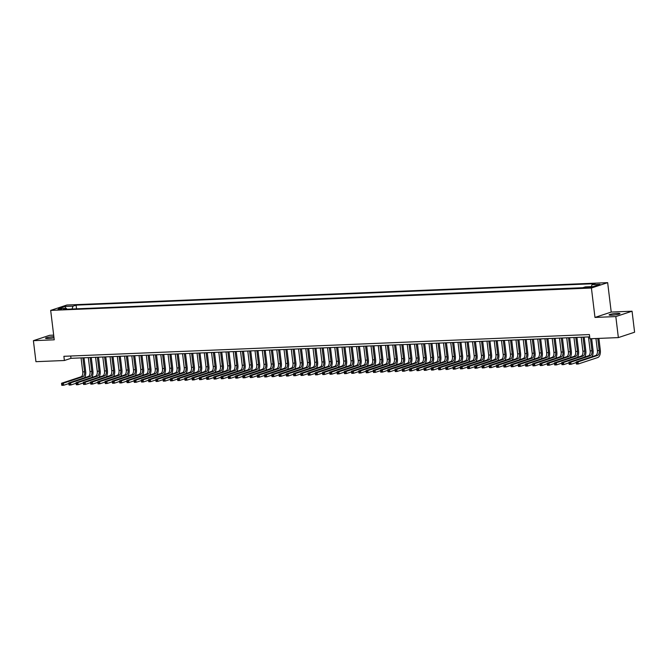 <?xml version="1.0" encoding="UTF-8"?>
<svg xmlns="http://www.w3.org/2000/svg" width="668" height="668" viewBox="0 0 668 668"><rect width="100%" height="100%" fill="white"/><g stroke="black" fill="none" stroke-linecap="round" stroke-linejoin="round"><path stroke-width="1" d="M53.857 336.664A5.461 0.693 -6.9 0 0 53.749 336.664A5.461 0.693 -6.9 0 0 48.246 337.315A5.461 0.693 -6.9 0 0 45.524 338.25A5.461 0.693 -6.9 0 0 48.138 338.526A5.461 0.693 -6.9 0 0 53.999 337.808M611.704 315.204A5.461 0.693 -6.9 0 0 617.215 314.561A5.461 0.693 -6.9 0 0 619.937 313.626A5.461 0.693 -6.9 0 0 617.324 313.35A5.461 0.693 -6.9 0 0 611.813 313.993A5.461 0.693 -6.9 0 0 609.091 314.937A5.461 0.693 -6.9 0 0 611.704 315.204M57.573 309.785L61.69 308.992L57.573 309.785M53.674 335.127L49.641 335.294L33.4 340.672L35.947 361.68L64.395 360.503L70.975 358.324L589.677 336.864M607.655 282.647L66.917 305.017L50.676 310.395L591.414 288.017L607.655 282.647L611.22 312.065L594.979 317.434L615.821 316.574L632.053 311.204L611.22 312.065M632.053 311.204L634.6 332.213L618.359 337.591L615.821 316.574M618.359 337.591L589.911 338.768L589.401 334.559L63.886 356.303L64.395 360.503M590.278 286.948L584.7 287.783L587.556 287.85L591.547 287.081L590.278 286.948L590.345 287.516M67.009 309.217L66.341 308.357L63.268 309.376L582.254 287.908L585.327 286.889L593.301 286.555L599.973 284.351L591.998 284.677L595.071 283.666L76.077 305.134L73.012 306.153L72.027 309.017M66.341 308.357L58.367 308.691L65.038 306.478L73.012 306.153M582.822 287.716L75.943 308.85M33.4 340.672L54.242 339.812L50.676 310.395M594.979 317.434L591.414 288.017M70.699 356.019L70.975 358.324M591.33 286.639L591.998 284.677M76.511 308.666L76.077 305.134M65.038 306.478L65.806 308.382M595.948 338.517L597.401 350.575A4.267 2.246 -92.4 0 1 595.714 355.501L576.208 361.964L578.02 361.889L578.271 363.985L597.785 357.53A6.404 3.373 87.6 0 0 600.315 350.141L598.895 338.392M597.76 338.442L599.213 350.5A4.267 2.246 -92.4 0 1 597.534 355.426L578.02 361.889L576.259 362.757L576.359 363.601L577.085 363.567L576.985 362.724M577.085 363.567L578.271 363.985L576.459 364.06L576.359 363.601M576.208 361.964L576.259 362.757M591.856 356.787A6.404 3.373 87.6 0 0 593.067 350.441L591.648 338.693M590.512 338.743L591.965 350.8A4.267 2.246 -92.4 0 1 590.278 355.727L570.773 362.19L571.023 364.285L576.242 362.557M588.466 336.914L590.153 350.875A4.267 2.246 -92.4 0 1 588.466 355.802L568.961 362.256L570.773 362.19L569.011 363.058L569.111 363.901L569.837 363.868L569.737 363.025M569.837 363.868L571.023 364.285L569.211 364.361L569.111 363.901M568.961 362.256L569.011 363.058M584.609 357.088A6.404 3.373 87.6 0 0 585.819 350.742L584.166 337.098M583.03 337.14L584.717 351.101A4.267 2.246 -92.4 0 1 583.03 356.027L563.525 362.482L563.775 364.586L568.994 362.858M581.218 337.215L582.905 351.176A4.267 2.246 -92.4 0 1 581.218 356.102L561.713 362.557L563.525 362.482L561.763 363.359L561.863 364.194L562.59 364.169L562.481 363.325M562.59 364.169L563.775 364.586L561.963 364.661L561.863 364.194M561.713 362.557L561.763 363.359M577.352 357.38A6.404 3.373 87.6 0 0 578.571 351.034L576.918 337.398M575.783 337.44L577.469 351.401A4.267 2.246 -92.4 0 1 575.783 356.328L556.277 362.782L556.528 364.887L561.746 363.158M573.971 337.515L575.657 351.477A4.267 2.246 -92.4 0 1 573.971 356.403L554.465 362.858L556.277 362.782L554.515 363.659L554.615 364.494L555.342 364.469L555.233 363.626M555.342 364.469L556.528 364.887L554.716 364.962L554.615 364.494M554.465 362.858L554.515 363.659M570.105 357.681A6.404 3.373 87.6 0 0 571.324 351.335L569.67 337.699M568.535 337.741L570.221 351.702A4.267 2.246 -92.4 0 1 568.535 356.629L549.029 363.083L549.28 365.187L554.498 363.459M566.723 337.816L568.41 351.777A4.267 2.246 -92.4 0 1 566.723 356.704L547.217 363.158L549.029 363.083L547.267 363.96L547.368 364.795L548.086 364.77L547.985 363.926M548.086 364.77L549.28 365.187L547.468 365.262L547.368 364.795M547.217 363.158L547.267 363.96M562.857 357.981A6.404 3.373 87.6 0 0 564.068 351.635L562.423 338M561.287 338.041L562.974 352.003A4.267 2.246 -92.4 0 1 561.287 356.929L541.781 363.384L542.032 365.488L547.251 363.759M559.475 338.117L561.162 352.078A4.267 2.246 -92.4 0 1 559.475 357.004L539.969 363.459L541.781 363.384L540.011 364.26L540.12 365.095L540.838 365.07L540.738 364.227M540.838 365.07L542.032 365.488L540.22 365.563L540.12 365.095M539.969 363.459L540.011 364.26M555.609 358.282A6.404 3.373 87.6 0 0 556.82 351.936L555.175 338.292M554.039 338.342L555.726 352.303A4.267 2.246 -92.4 0 1 554.039 357.23L534.525 363.684L534.784 365.788L540.003 364.06M552.227 338.417L553.914 352.378A4.267 2.246 -92.4 0 1 552.227 357.305L532.713 363.759L534.525 363.684L532.763 364.553L532.872 365.396L533.59 365.371L533.49 364.528M533.59 365.371L534.784 365.788L532.972 365.864L532.872 365.396M532.713 363.759L532.763 364.553M548.361 358.582A6.404 3.373 87.6 0 0 549.572 352.236L547.927 338.592M546.791 338.643L548.478 352.604A4.267 2.246 -92.4 0 1 546.791 357.53L527.277 363.985L527.536 366.089L532.755 364.361M544.979 338.718L546.666 352.679A4.267 2.246 -92.4 0 1 544.979 357.605L525.465 364.06L527.277 363.985L525.516 364.853L525.616 365.697L526.342 365.663L526.242 364.828M526.342 365.663L527.536 366.089L525.724 366.164L525.616 365.697M525.465 364.06L525.516 364.853M541.113 358.883A6.404 3.373 87.6 0 0 542.324 352.537L540.671 338.893M539.535 338.943L541.23 352.904A4.267 2.246 -92.4 0 1 539.544 357.831L520.03 364.285L520.288 366.39L525.507 364.661M537.723 339.018L539.418 352.971A4.267 2.246 -92.4 0 1 537.732 357.906L518.218 364.361L520.03 364.285L518.268 365.154L518.368 365.997L519.094 365.964L518.994 365.129M519.094 365.964L520.288 366.39L518.477 366.465L518.368 365.997M518.218 364.361L518.268 365.154M533.866 359.184A6.404 3.373 87.6 0 0 535.076 352.838L533.423 339.194M532.287 339.244L533.982 353.197A4.267 2.246 -92.4 0 1 532.296 358.131L512.782 364.586L513.041 366.682L518.259 364.962M530.475 339.319L532.171 353.272A4.267 2.246 -92.4 0 1 530.484 358.207L510.97 364.661L512.782 364.586L511.02 365.454L511.12 366.298L511.847 366.264L511.746 365.429M511.847 366.264L513.041 366.682L511.229 366.757L511.12 366.298M510.97 364.661L511.02 365.454M526.618 359.484A6.404 3.373 87.6 0 0 527.829 353.138L526.175 339.494M525.04 339.544L526.735 353.497A4.267 2.246 -92.4 0 1 525.048 358.432L505.534 364.887L505.793 366.982L511.012 365.262M523.228 339.62L524.923 353.572A4.267 2.246 -92.4 0 1 523.236 358.507L503.722 364.962L505.534 364.887L503.772 365.755L503.872 366.598L504.599 366.565L504.499 365.73M504.599 366.565L505.793 366.982L503.981 367.058L503.872 366.598M503.722 364.962L503.772 365.755M519.37 359.785A6.404 3.373 87.6 0 0 520.581 353.439L518.927 339.795M517.792 339.845L519.487 353.798A4.267 2.246 -92.4 0 1 517.8 358.724L498.286 365.187L498.537 367.283L503.764 365.555M515.98 339.92L517.667 353.873A4.267 2.246 -92.4 0 1 515.988 358.799L496.474 365.262L498.286 365.187L496.524 366.056L496.625 366.899L497.351 366.866L497.251 366.022M497.351 366.866L498.537 367.283L496.725 367.358L496.625 366.899M496.474 365.262L496.524 366.056M512.122 360.085A6.404 3.373 87.6 0 0 513.333 353.739L511.68 340.096M510.544 340.146L512.231 354.098A4.267 2.246 -92.4 0 1 510.552 359.025L491.038 365.488L491.289 367.584L496.508 365.855M508.732 340.221L510.419 354.174A4.267 2.246 -92.4 0 1 508.732 359.1L489.226 365.563L491.038 365.488L489.277 366.356L489.377 367.2L490.103 367.166L490.003 366.323M490.103 367.166L491.289 367.584L489.477 367.659L489.377 367.2M489.226 365.563L489.277 366.356M504.874 360.386A6.404 3.373 87.6 0 0 506.085 354.04L504.432 340.396M503.296 340.438L504.983 354.399A4.267 2.246 -92.4 0 1 503.296 359.326L483.791 365.78L484.041 367.884L489.26 366.156M501.484 340.513L503.171 354.474A4.267 2.246 -92.4 0 1 501.484 359.401L481.979 365.855L483.791 365.78L482.029 366.657L482.129 367.5L482.855 367.467L482.755 366.623M482.855 367.467L484.041 367.884L482.229 367.959L482.129 367.5M481.979 365.855L482.029 366.657M497.627 360.678A6.404 3.373 87.6 0 0 498.837 354.332L497.184 340.697M496.048 340.738L497.735 354.7A4.267 2.246 -92.4 0 1 496.048 359.626L476.543 366.081L476.793 368.185L482.012 366.456M494.236 340.814L495.923 354.775A4.267 2.246 -92.4 0 1 494.236 359.701L474.731 366.156L476.543 366.081L474.781 366.957L474.881 367.792L475.608 367.767L475.499 366.924M475.608 367.767L476.793 368.185L474.981 368.26L474.881 367.792M474.731 366.156L474.781 366.957M490.37 360.979A6.404 3.373 87.6 0 0 491.59 354.633L489.936 340.997M488.801 341.039L490.487 355A4.267 2.246 -92.4 0 1 488.801 359.927L469.295 366.381L469.546 368.486L474.764 366.757M486.989 341.114L488.675 355.075A4.267 2.246 -92.4 0 1 486.989 360.002L467.483 366.456L469.295 366.381L467.533 367.258L467.633 368.093L468.36 368.068L468.251 367.225M468.36 368.068L469.546 368.486L467.734 368.561L467.633 368.093M467.483 366.456L467.533 367.258M483.123 361.279A6.404 3.373 87.6 0 0 484.342 354.933L482.688 341.298M481.553 341.34L483.24 355.301A4.267 2.246 -92.4 0 1 481.553 360.227L462.047 366.682L462.298 368.786L467.516 367.058M479.741 341.415L481.428 355.376A4.267 2.246 -92.4 0 1 479.741 360.303L460.235 366.757L462.047 366.682L460.277 367.559L460.386 368.394L461.104 368.369L461.003 367.525M461.104 368.369L462.298 368.786L460.486 368.861L460.386 368.394M460.235 366.757L460.277 367.559M475.875 361.58A6.404 3.373 87.6 0 0 477.086 355.234L475.441 341.59M474.305 341.64L475.992 355.601A4.267 2.246 -92.4 0 1 474.305 360.528L454.799 366.982L455.05 369.087L460.269 367.358M472.493 341.715L474.18 355.677A4.267 2.246 -92.4 0 1 472.493 360.603L452.987 367.058L454.799 366.982L453.029 367.859L453.138 368.694L453.856 368.669L453.756 367.826M453.856 368.669L455.05 369.087L453.238 369.162L453.138 368.694M452.987 367.058L453.029 367.859M468.627 361.881A6.404 3.373 87.6 0 0 469.838 355.535L468.193 341.891M467.057 341.941L468.744 355.902A4.267 2.246 -92.4 0 1 467.057 360.829L447.543 367.283L447.802 369.387L453.021 367.659M465.245 342.016L466.932 355.977A4.267 2.246 -92.4 0 1 465.245 360.904L445.731 367.358L447.543 367.283L445.781 368.151L445.89 368.995L446.608 368.97L446.508 368.126M446.608 368.97L447.802 369.387L445.99 369.462L445.89 368.995M445.731 367.358L445.781 368.151M461.379 362.181A6.404 3.373 87.6 0 0 462.59 355.835L460.945 342.191M459.809 342.241L461.496 356.203A4.267 2.246 -92.4 0 1 459.809 361.129L440.295 367.584L440.554 369.688L445.773 367.959M457.998 342.317L459.684 356.278A4.267 2.246 -92.4 0 1 457.998 361.204L438.484 367.659L440.295 367.584L438.534 368.452L438.634 369.295L439.36 369.262L439.26 368.427M439.36 369.262L440.554 369.688L438.742 369.763L438.634 369.295M438.484 367.659L438.534 368.452M454.131 362.482A6.404 3.373 87.6 0 0 455.342 356.136L453.689 342.492M452.553 342.542L454.248 356.495A4.267 2.246 -92.4 0 1 452.562 361.43L433.048 367.884L433.307 369.988L438.525 368.26M450.741 342.617L452.436 356.57A4.267 2.246 -92.4 0 1 450.75 361.505L431.236 367.959L433.048 367.884L431.286 368.753L431.386 369.596L432.112 369.563L432.012 368.728M432.112 369.563L433.307 369.988L431.495 370.055L431.386 369.596M431.236 367.959L431.286 368.753M446.884 362.782A6.404 3.373 87.6 0 0 448.094 356.436L446.441 342.793M445.305 342.843L447.001 356.796A4.267 2.246 -92.4 0 1 445.314 361.73L425.8 368.185L426.059 370.281L431.277 368.561M443.494 342.918L445.189 356.871A4.267 2.246 -92.4 0 1 443.502 361.805L423.988 368.26L425.8 368.185L424.038 369.053L424.138 369.897L424.865 369.863L424.764 369.028M424.865 369.863L426.059 370.281L424.247 370.356L424.138 369.897M423.988 368.26L424.038 369.053M439.636 363.083A6.404 3.373 87.6 0 0 440.847 356.737L439.193 343.093M438.058 343.143L439.753 357.096A4.267 2.246 -92.4 0 1 438.066 362.031L418.552 368.486L418.811 370.581L424.03 368.861M436.246 343.218L437.941 357.171A4.267 2.246 -92.4 0 1 436.254 362.106L416.74 368.561L418.552 368.486L416.79 369.354L416.89 370.197L417.617 370.164L417.517 369.32M417.617 370.164L418.811 370.581L416.999 370.656L416.89 370.197M416.74 368.561L416.79 369.354M432.388 363.384A6.404 3.373 87.6 0 0 433.599 357.038L431.945 343.394M430.81 343.444L432.505 357.397A4.267 2.246 -92.4 0 1 430.818 362.323L411.304 368.786L411.555 370.882L416.782 369.154M428.998 343.519L430.685 357.472A4.267 2.246 -92.4 0 1 429.006 362.398L409.492 368.861L411.304 368.786L409.542 369.654L409.643 370.498L410.369 370.464L410.269 369.621M410.369 370.464L411.555 370.882L409.743 370.957L409.643 370.498M409.492 368.861L409.542 369.654M425.14 363.684A6.404 3.373 87.6 0 0 426.351 357.338L424.698 343.694M423.562 343.744L425.249 357.697A4.267 2.246 -92.4 0 1 423.562 362.624L404.056 369.087L404.307 371.183L409.526 369.454M421.75 343.811L423.437 357.772A4.267 2.246 -92.4 0 1 421.75 362.699L402.245 369.162L404.056 369.087L402.295 369.955L402.395 370.798L403.121 370.765L403.021 369.922M403.121 370.765L404.307 371.183L402.495 371.258L402.395 370.798M402.245 369.162L402.295 369.955M417.892 363.985A6.404 3.373 87.6 0 0 419.103 357.639L417.45 343.995M416.314 344.037L418.001 357.998A4.267 2.246 -92.4 0 1 416.314 362.924L396.809 369.379L397.059 371.483L402.278 369.755M414.502 344.112L416.189 358.073A4.267 2.246 -92.4 0 1 414.502 363L394.997 369.454L396.809 369.379L395.047 370.256L395.147 371.091L395.873 371.066L395.773 370.222M395.873 371.066L397.059 371.483L395.247 371.558L395.147 371.091M394.997 369.454L395.047 370.256M410.645 364.277A6.404 3.373 87.6 0 0 411.855 357.931L410.202 344.296M409.066 344.337L410.753 358.298A4.267 2.246 -92.4 0 1 409.066 363.225L389.561 369.68L389.811 371.784L395.03 370.055M407.255 344.412L408.941 358.374A4.267 2.246 -92.4 0 1 407.255 363.3L387.749 369.755L389.561 369.68L387.799 370.556L387.899 371.391L388.626 371.366L388.517 370.523M388.626 371.366L389.811 371.784L387.999 371.859L387.899 371.391M387.749 369.755L387.799 370.556M403.389 364.578A6.404 3.373 87.6 0 0 404.608 358.232L402.954 344.596M401.819 344.638L403.505 358.599A4.267 2.246 -92.4 0 1 401.819 363.526L382.313 369.98L382.564 372.084L387.782 370.356M400.007 344.713L401.693 358.674A4.267 2.246 -92.4 0 1 400.007 363.601L380.501 370.055L382.313 369.98L380.551 370.857L380.651 371.692L381.378 371.667L381.269 370.824M381.378 371.667L382.564 372.084L380.752 372.159L380.651 371.692M380.501 370.055L380.551 370.857M396.141 364.878A6.404 3.373 87.6 0 0 397.36 358.532L395.706 344.897M394.571 344.938L396.258 358.9A4.267 2.246 -92.4 0 1 394.571 363.826L375.065 370.281L375.316 372.385L380.535 370.656M392.759 345.014L394.446 358.975A4.267 2.246 -92.4 0 1 392.759 363.901L373.253 370.356L375.065 370.281L373.295 371.157L373.404 371.993L374.122 371.967L374.022 371.124M374.122 371.967L375.316 372.385L373.504 372.46L373.404 371.993M373.253 370.356L373.295 371.157M388.893 365.179A6.404 3.373 87.6 0 0 390.104 358.833L388.459 345.189M387.323 345.239L389.01 359.2A4.267 2.246 -92.4 0 1 387.323 364.127L367.817 370.581L368.068 372.686L373.287 370.957M385.511 345.314L387.198 359.275A4.267 2.246 -92.4 0 1 385.511 364.202L366.006 370.656L367.817 370.581L366.047 371.45L366.156 372.293L366.874 372.268L366.774 371.425M366.874 372.268L368.068 372.686L366.256 372.761L366.156 372.293M366.006 370.656L366.047 371.45M381.645 365.479A6.404 3.373 87.6 0 0 382.856 359.134L381.211 345.49M380.075 345.54L381.762 359.501A4.267 2.246 -92.4 0 1 380.075 364.427L360.561 370.882L360.82 372.986L366.039 371.258M378.263 345.615L379.95 359.576A4.267 2.246 -92.4 0 1 378.263 364.503L358.749 370.957L360.561 370.882L358.799 371.75L358.908 372.594L359.626 372.56L359.526 371.725M359.626 372.56L360.82 372.986L359.008 373.061L358.908 372.594M358.749 370.957L358.799 371.75M374.397 365.78A6.404 3.373 87.6 0 0 375.608 359.434L373.963 345.79M372.827 345.84L374.514 359.801A4.267 2.246 -92.4 0 1 372.827 364.728L353.314 371.183L353.572 373.287L358.791 371.558M371.016 345.915L372.702 359.868A4.267 2.246 -92.4 0 1 371.016 364.803L351.502 371.258L353.314 371.183L351.552 372.051L351.652 372.894L352.378 372.861L352.278 372.026M352.378 372.861L353.572 373.287L351.76 373.362L351.652 372.894M351.502 371.258L351.552 372.051M367.149 366.081A6.404 3.373 87.6 0 0 368.36 359.735L366.707 346.091M365.571 346.141L367.266 360.094A4.267 2.246 -92.4 0 1 365.58 365.029L346.066 371.483L346.325 373.579L351.543 371.859M363.759 346.216L365.454 360.169A4.267 2.246 -92.4 0 1 363.768 365.104L344.254 371.558L346.066 371.483L344.304 372.352L344.404 373.195L345.131 373.161L345.03 372.326M345.131 373.161L346.325 373.579L344.513 373.654L344.404 373.195M344.254 371.558L344.304 372.352M359.902 366.381A6.404 3.373 87.6 0 0 361.112 360.035L359.459 346.391M358.324 346.441L360.019 360.394A4.267 2.246 -92.4 0 1 358.332 365.329L338.818 371.784L339.077 373.88L344.296 372.159M356.512 346.517L358.207 360.469A4.267 2.246 -92.4 0 1 356.52 365.404L337.006 371.859L338.818 371.784L337.056 372.652L337.156 373.495L337.883 373.462L337.783 372.627M337.883 373.462L339.077 373.88L337.265 373.955L337.156 373.495M337.006 371.859L337.056 372.652M352.654 366.682A6.404 3.373 87.6 0 0 353.865 360.336L352.211 346.692M351.076 346.742L352.771 360.695A4.267 2.246 -92.4 0 1 351.084 365.63L331.57 372.084L331.829 374.18L337.048 372.452M349.264 346.817L350.959 360.77A4.267 2.246 -92.4 0 1 349.272 365.697L329.758 372.159L331.57 372.084L329.808 372.953L329.909 373.796L330.635 373.763L330.535 372.919M330.635 373.763L331.829 374.18L330.017 374.255L329.909 373.796M329.758 372.159L329.808 372.953M345.406 366.982A6.404 3.373 87.6 0 0 346.617 360.636L344.964 346.993M343.828 347.043L345.523 360.996A4.267 2.246 -92.4 0 1 343.836 365.922L324.322 372.385L324.573 374.481L329.8 372.752M342.016 347.118L343.703 361.071A4.267 2.246 -92.4 0 1 342.024 365.997L322.51 372.46L324.322 372.385L322.56 373.253L322.661 374.097L323.387 374.063L323.287 373.22M323.387 374.063L324.573 374.481L322.761 374.556L322.661 374.097M322.51 372.46L322.56 373.253M338.158 367.283A6.404 3.373 87.6 0 0 339.369 360.937L337.716 347.293M336.58 347.335L338.267 361.296A4.267 2.246 -92.4 0 1 336.58 366.223L317.075 372.677L317.325 374.781L322.544 373.053M334.768 347.41L336.455 361.371A4.267 2.246 -92.4 0 1 334.768 366.298L315.263 372.752L317.075 372.677L315.313 373.554L315.413 374.397L316.139 374.364L316.039 373.521M316.139 374.364L317.325 374.781L315.513 374.857L315.413 374.397M315.263 372.752L315.313 373.554M330.911 367.575A6.404 3.373 87.6 0 0 332.121 361.238L330.468 347.594M329.332 347.636L331.019 361.597A4.267 2.246 -92.4 0 1 329.332 366.523L309.827 372.978L310.077 375.082L315.296 373.354M327.52 347.711L329.207 361.672A4.267 2.246 -92.4 0 1 327.52 366.598L308.015 373.053L309.827 372.978L308.065 373.855L308.165 374.69L308.892 374.664L308.791 373.821M308.892 374.664L310.077 375.082L308.265 375.157L308.165 374.69M308.015 373.053L308.065 373.855M323.663 367.876A6.404 3.373 87.6 0 0 324.873 361.53L323.22 347.894M322.085 347.936L323.771 361.897A4.267 2.246 -92.4 0 1 322.085 366.824L302.579 373.278L302.829 375.383L308.048 373.654M320.273 348.011L321.959 361.972A4.267 2.246 -92.4 0 1 320.273 366.899L300.767 373.354L302.579 373.278L300.817 374.155L300.917 374.99L301.644 374.965L301.535 374.122M301.644 374.965L302.829 375.383L301.017 375.458L300.917 374.99M300.767 373.354L300.817 374.155M316.407 368.177A6.404 3.373 87.6 0 0 317.626 361.831L315.972 348.195M314.837 348.237L316.523 362.198A4.267 2.246 -92.4 0 1 314.837 367.124L295.331 373.579L295.582 375.683L300.8 373.955M313.025 348.312L314.711 362.273A4.267 2.246 -92.4 0 1 313.025 367.2L293.519 373.654L295.331 373.579L293.569 374.456L293.669 375.291L294.396 375.266L294.287 374.422M294.396 375.266L295.582 375.683L293.77 375.758L293.669 375.291M293.519 373.654L293.569 374.456M309.159 368.477A6.404 3.373 87.6 0 0 310.369 362.131L308.725 348.487M307.589 348.537L309.276 362.499A4.267 2.246 -92.4 0 1 307.589 367.425L288.083 373.88L288.334 375.984L293.553 374.255M305.777 348.613L307.464 362.574A4.267 2.246 -92.4 0 1 305.777 367.5L286.271 373.955L288.083 373.88L286.313 374.756L286.422 375.591L287.14 375.566L287.04 374.723M287.14 375.566L288.334 375.984L286.522 376.059L286.422 375.591M286.271 373.955L286.313 374.756M301.911 368.778A6.404 3.373 87.6 0 0 303.122 362.432L301.477 348.788M300.341 348.838L302.028 362.799A4.267 2.246 -92.4 0 1 300.341 367.726L280.836 374.18L281.086 376.284L286.305 374.556M298.529 348.913L300.216 362.874A4.267 2.246 -92.4 0 1 298.529 367.801L279.015 374.255L280.836 374.18L279.065 375.049L279.174 375.892L279.892 375.867L279.792 375.024M279.892 375.867L281.086 376.284L279.274 376.36L279.174 375.892M279.015 374.255L279.065 375.049M294.663 369.078A6.404 3.373 87.6 0 0 295.874 362.732L294.229 349.088M293.093 349.139L294.78 363.1A4.267 2.246 -92.4 0 1 293.093 368.026L273.579 374.481L273.838 376.585L279.057 374.857M291.281 349.214L292.968 363.175A4.267 2.246 -92.4 0 1 291.281 368.101L271.767 374.556L273.579 374.481L271.818 375.349L271.918 376.193L272.644 376.159L272.544 375.324M272.644 376.159L273.838 376.585L272.026 376.66L271.918 376.193M271.767 374.556L271.818 375.349M287.415 369.379A6.404 3.373 87.6 0 0 288.626 363.033L286.981 349.389M285.846 349.439L287.532 363.392A4.267 2.246 -92.4 0 1 285.846 368.327L266.332 374.781L266.59 376.886L271.809 375.157M284.034 349.514L285.72 363.467A4.267 2.246 -92.4 0 1 284.034 368.402L264.52 374.857L266.332 374.781L264.57 375.65L264.67 376.493L265.396 376.46L265.296 375.625M265.396 376.46L266.59 376.886L264.779 376.961L264.67 376.493M264.52 374.857L264.57 375.65M280.168 369.68A6.404 3.373 87.6 0 0 281.378 363.334L279.725 349.69M278.589 349.74L280.284 363.693A4.267 2.246 -92.4 0 1 278.598 368.627L259.084 375.082L259.343 377.178L264.561 375.458M276.777 349.815L278.472 363.768A4.267 2.246 -92.4 0 1 276.786 368.703L257.272 375.157L259.084 375.082L257.322 375.95L257.422 376.794L258.149 376.76L258.048 375.925M258.149 376.76L259.343 377.178L257.531 377.253L257.422 376.794M257.272 375.157L257.322 375.95M272.92 369.98A6.404 3.373 87.6 0 0 274.13 363.634L272.477 349.99M271.342 350.04L273.037 363.993A4.267 2.246 -92.4 0 1 271.35 368.928L251.836 375.383L252.095 377.478L257.314 375.758M269.53 350.115L271.225 364.068A4.267 2.246 -92.4 0 1 269.538 369.003L250.024 375.458L251.836 375.383L250.074 376.251L250.174 377.094L250.901 377.061L250.801 376.226M250.901 377.061L252.095 377.478L250.283 377.554L250.174 377.094M250.024 375.458L250.074 376.251M265.672 370.281A6.404 3.373 87.6 0 0 266.883 363.935L265.229 350.291M264.094 350.341L265.789 364.294A4.267 2.246 -92.4 0 1 264.102 369.22L244.588 375.683L244.847 377.779L250.066 376.051M262.282 350.416L263.977 364.369A4.267 2.246 -92.4 0 1 262.29 369.295L242.776 375.758L244.588 375.683L242.826 376.552L242.927 377.395L243.653 377.362L243.553 376.518M243.653 377.362L244.847 377.779L243.035 377.854L242.927 377.395M242.776 375.758L242.826 376.552M258.424 370.581A6.404 3.373 87.6 0 0 259.635 364.235L257.982 350.591M256.846 350.642L258.533 364.594A4.267 2.246 -92.4 0 1 256.854 369.521L237.34 375.984L237.591 378.08L242.818 376.351M255.034 350.708L256.721 364.67A4.267 2.246 -92.4 0 1 255.042 369.596L235.528 376.059L237.34 375.984L235.579 376.852L235.679 377.696L236.405 377.662L236.305 376.819M236.405 377.662L237.591 378.08L235.779 378.155L235.679 377.696M235.528 376.059L235.579 376.852M251.176 370.882A6.404 3.373 87.6 0 0 252.387 364.536L250.734 350.892M249.598 350.934L251.285 364.895A4.267 2.246 -92.4 0 1 249.598 369.821L230.093 376.276L230.343 378.38L235.562 376.652M247.786 351.009L249.473 364.97A4.267 2.246 -92.4 0 1 247.786 369.897L228.281 376.351L230.093 376.276L228.331 377.153L228.431 377.988L229.157 377.963L229.057 377.119M229.157 377.963L230.343 378.38L228.531 378.455L228.431 377.988M228.281 376.351L228.331 377.153M243.929 371.174A6.404 3.373 87.6 0 0 245.139 364.828L243.486 351.193M242.35 351.234L244.037 365.196A4.267 2.246 -92.4 0 1 242.35 370.122L222.845 376.577L223.095 378.681L228.314 376.952M240.538 351.31L242.225 365.271A4.267 2.246 -92.4 0 1 240.538 370.197L221.033 376.652L222.845 376.577L221.083 377.453L221.183 378.288L221.91 378.263L221.809 377.42M221.91 378.263L223.095 378.681L221.283 378.756L221.183 378.288M221.033 376.652L221.083 377.453M236.672 371.475A6.404 3.373 87.6 0 0 237.891 365.129L236.238 351.493M235.103 351.535L236.789 365.496A4.267 2.246 -92.4 0 1 235.103 370.423L215.597 376.877L215.847 378.981L221.066 377.253M233.291 351.61L234.977 365.571A4.267 2.246 -92.4 0 1 233.291 370.498L213.785 376.952L215.597 376.877L213.835 377.754L213.935 378.589L214.662 378.564L214.553 377.721M214.662 378.564L215.847 378.981L214.036 379.057L213.935 378.589M213.785 376.952L213.835 377.754M229.425 371.775A6.404 3.373 87.6 0 0 230.644 365.429L228.99 351.794M227.855 351.836L229.541 365.797A4.267 2.246 -92.4 0 1 227.855 370.723L208.349 377.178L208.6 379.282L213.818 377.554M226.043 351.911L227.73 365.872A4.267 2.246 -92.4 0 1 226.043 370.798L206.537 377.253L208.349 377.178L206.587 378.055L206.688 378.89L207.414 378.865L207.305 378.021M207.414 378.865L208.6 379.282L206.788 379.357L206.688 378.89M206.537 377.253L206.587 378.055M222.177 372.076A6.404 3.373 87.6 0 0 223.388 365.73L221.743 352.086M220.607 352.136L222.294 366.097A4.267 2.246 -92.4 0 1 220.607 371.024L201.101 377.478L201.352 379.583L206.571 377.854M218.795 352.211L220.482 366.173A4.267 2.246 -92.4 0 1 218.795 371.099L199.289 377.554L201.101 377.478L199.331 378.347L199.44 379.19L200.158 379.165L200.058 378.322M200.158 379.165L201.352 379.583L199.54 379.658L199.44 379.19M199.289 377.554L199.331 378.347M214.929 372.377A6.404 3.373 87.6 0 0 216.14 366.031L214.495 352.387M213.359 352.437L215.046 366.398A4.267 2.246 -92.4 0 1 213.359 371.325L193.854 377.779L194.104 379.883L199.323 378.155M211.547 352.512L213.234 366.473A4.267 2.246 -92.4 0 1 211.547 371.4L192.033 377.854L193.854 377.779L192.083 378.647L192.192 379.491L192.91 379.457L192.81 378.622M192.91 379.457L194.104 379.883L192.292 379.958L192.192 379.491M192.033 377.854L192.083 378.647M207.681 372.677A6.404 3.373 87.6 0 0 208.892 366.331L207.247 352.687M206.111 352.737L207.798 366.699A4.267 2.246 -92.4 0 1 206.111 371.625L186.597 378.08L186.856 380.184L192.075 378.455M204.299 352.813L205.986 366.765A4.267 2.246 -92.4 0 1 204.299 371.7L184.786 378.155L186.597 378.08L184.836 378.948L184.936 379.791L185.662 379.758L185.562 378.923M185.662 379.758L186.856 380.184L185.044 380.259L184.936 379.791M184.786 378.155L184.836 378.948M200.433 372.978A6.404 3.373 87.6 0 0 201.644 366.632L199.999 352.988M198.864 353.038L200.55 366.991A4.267 2.246 -92.4 0 1 198.864 371.926L179.35 378.38L179.608 380.476L184.827 378.756M197.052 353.113L198.738 367.066A4.267 2.246 -92.4 0 1 197.052 372.001L177.538 378.455L179.35 378.38L177.588 379.249L177.688 380.092L178.414 380.059L178.314 379.224M178.414 380.059L179.608 380.476L177.797 380.551L177.688 380.092M177.538 378.455L177.588 379.249M193.186 373.278A6.404 3.373 87.6 0 0 194.396 366.932L192.743 353.288M191.607 353.339L193.302 367.291A4.267 2.246 -92.4 0 1 191.616 372.226L172.102 378.681L172.361 380.777L177.579 379.057M189.796 353.414L191.491 367.367A4.267 2.246 -92.4 0 1 189.804 372.301L170.29 378.756L172.102 378.681L170.34 379.549L170.44 380.393L171.167 380.359L171.066 379.524M171.167 380.359L172.361 380.777L170.549 380.852L170.44 380.393M170.29 378.756L170.34 379.549M185.938 373.579A6.404 3.373 87.6 0 0 187.149 367.233L185.495 353.589M184.36 353.639L186.055 367.592A4.267 2.246 -92.4 0 1 184.368 372.527L164.854 378.981L165.113 381.077L170.332 379.349M182.548 353.714L184.243 367.667A4.267 2.246 -92.4 0 1 182.556 372.594L163.042 379.057L164.854 378.981L163.092 379.85L163.192 380.693L163.919 380.66L163.819 379.816M163.919 380.66L165.113 381.077L163.301 381.152L163.192 380.693M163.042 379.057L163.092 379.85M178.69 373.88A6.404 3.373 87.6 0 0 179.901 367.534L178.247 353.89M177.112 353.94L178.807 367.893A4.267 2.246 -92.4 0 1 177.12 372.819L157.606 379.282L157.865 381.378L163.084 379.649M175.3 354.015L176.995 367.968A4.267 2.246 -92.4 0 1 175.308 372.894L155.794 379.357L157.606 379.282L155.844 380.15L155.945 380.994L156.671 380.96L156.571 380.117M156.671 380.96L157.865 381.378L156.053 381.453L155.945 380.994M155.794 379.357L155.844 380.15M171.442 374.18A6.404 3.373 87.6 0 0 172.653 367.834L171 354.19M169.864 354.232L171.551 368.193A4.267 2.246 -92.4 0 1 169.872 373.12L150.358 379.574L150.609 381.678L155.836 379.95M168.052 354.307L169.739 368.268A4.267 2.246 -92.4 0 1 168.06 373.195L148.547 379.649L150.358 379.574L148.597 380.451L148.697 381.294L149.423 381.261L149.323 380.418M149.423 381.261L150.609 381.678L148.797 381.754L148.697 381.294M148.547 379.649L148.597 380.451M164.194 374.472A6.404 3.373 87.6 0 0 165.405 368.135L163.752 354.491M162.616 354.533L164.303 368.494A4.267 2.246 -92.4 0 1 162.616 373.42L143.111 379.875L143.361 381.979L148.58 380.251M160.804 354.608L162.491 368.569A4.267 2.246 -92.4 0 1 160.804 373.495L141.299 379.95L143.111 379.875L141.349 380.752L141.449 381.587L142.175 381.562L142.075 380.718M142.175 381.562L143.361 381.979L141.549 382.054L141.449 381.587M141.299 379.95L141.349 380.752M156.947 374.773A6.404 3.373 87.6 0 0 158.157 368.427L156.504 354.791M155.368 354.833L157.055 368.794A4.267 2.246 -92.4 0 1 155.368 373.721L135.863 380.175L136.113 382.28L141.332 380.551M153.556 354.908L155.243 368.87A4.267 2.246 -92.4 0 1 153.556 373.796L134.051 380.251L135.863 380.175L134.101 381.052L134.201 381.887L134.928 381.862L134.827 381.019M134.928 381.862L136.113 382.28L134.301 382.355L134.201 381.887M134.051 380.251L134.101 381.052M149.69 375.074A6.404 3.373 87.6 0 0 150.91 368.728L149.256 355.092M148.121 355.134L149.807 369.095A4.267 2.246 -92.4 0 1 148.121 374.022L128.615 380.476L128.866 382.58L134.084 380.852M146.309 355.209L147.995 369.17A4.267 2.246 -92.4 0 1 146.309 374.097L126.803 380.551L128.615 380.476L126.853 381.353L126.953 382.188L127.68 382.163L127.571 381.319M127.68 382.163L128.866 382.58L127.054 382.655L126.953 382.188M126.803 380.551L126.853 381.353M142.443 375.374A6.404 3.373 87.6 0 0 143.662 369.028L142.008 355.393M140.873 355.434L142.56 369.396A4.267 2.246 -92.4 0 1 140.873 374.322L121.367 380.777L121.618 382.881L126.837 381.152M139.061 355.51L140.748 369.471A4.267 2.246 -92.4 0 1 139.061 374.397L119.555 380.852L121.367 380.777L119.605 381.653L119.706 382.488L120.432 382.463L120.323 381.62M120.432 382.463L121.618 382.881L119.806 382.956L119.706 382.488M119.555 380.852L119.605 381.653M135.195 375.675A6.404 3.373 87.6 0 0 136.406 369.329L134.761 355.685M133.625 355.735L135.312 369.696A4.267 2.246 -92.4 0 1 133.625 374.623L114.119 381.077L114.37 383.181L119.589 381.453M131.813 355.81L133.5 369.771A4.267 2.246 -92.4 0 1 131.813 374.698L112.307 381.152L114.119 381.077L112.349 381.946L112.458 382.789L113.176 382.764L113.076 381.921M113.176 382.764L114.37 383.181L112.558 383.257L112.458 382.789M112.307 381.152L112.349 381.946M127.947 375.975A6.404 3.373 87.6 0 0 129.158 369.629L127.513 355.986M126.377 356.036L128.064 369.997A4.267 2.246 -92.4 0 1 126.377 374.923L106.872 381.378L107.122 383.482L112.341 381.754M124.565 356.111L126.252 370.072A4.267 2.246 -92.4 0 1 124.565 374.998L105.051 381.453L106.872 381.378L105.101 382.246L105.21 383.09L105.928 383.056L105.828 382.221M105.928 383.056L107.122 383.482L105.31 383.557L105.21 383.09M105.051 381.453L105.101 382.246M120.699 376.276A6.404 3.373 87.6 0 0 121.91 369.93L120.265 356.286M119.129 356.336L120.816 370.289A4.267 2.246 -92.4 0 1 119.129 375.224L99.615 381.678L99.874 383.783L105.093 382.054M117.317 356.411L119.004 370.364A4.267 2.246 -92.4 0 1 117.317 375.299L97.804 381.754L99.615 381.678L97.854 382.547L97.954 383.39L98.68 383.357L98.58 382.522M98.68 383.357L99.874 383.783L98.062 383.858L97.954 383.39M97.804 381.754L97.854 382.547M113.451 376.577A6.404 3.373 87.6 0 0 114.662 370.231L113.017 356.587M111.882 356.637L113.568 370.59A4.267 2.246 -92.4 0 1 111.882 375.525L92.368 381.979L92.627 384.075L97.845 382.355M110.07 356.712L111.756 370.665A4.267 2.246 -92.4 0 1 110.07 375.6L90.556 382.054L92.368 381.979L90.606 382.847L90.706 383.691L91.432 383.657L91.332 382.822M91.432 383.657L92.627 384.075L90.815 384.15L90.706 383.691M90.556 382.054L90.606 382.847M106.204 376.877A6.404 3.373 87.6 0 0 107.414 370.531L105.761 356.887M104.625 356.937L106.321 370.89A4.267 2.246 -92.4 0 1 104.634 375.825L85.12 382.28L85.379 384.376L90.597 382.655M102.814 357.013L104.509 370.965A4.267 2.246 -92.4 0 1 102.822 375.9L83.308 382.355L85.12 382.28L83.358 383.148L83.458 383.991L84.185 383.958L84.085 383.123M84.185 383.958L85.379 384.376L83.567 384.451L83.458 383.991M83.308 382.355L83.358 383.148M98.956 377.178A6.404 3.373 87.6 0 0 100.167 370.832L98.513 357.188M97.378 357.238L99.073 371.191A4.267 2.246 -92.4 0 1 97.386 376.117L77.872 382.58L78.131 384.676L83.35 382.948M95.566 357.313L97.261 371.266A4.267 2.246 -92.4 0 1 95.574 376.193L76.06 382.655L77.872 382.58L76.11 383.449L76.21 384.292L76.937 384.259L76.837 383.415M76.937 384.259L78.131 384.676L76.319 384.751L76.21 384.292M76.06 382.655L76.11 383.449M91.708 377.478A6.404 3.373 87.6 0 0 92.919 371.132L91.265 357.489M90.13 357.539L91.825 371.491A4.267 2.246 -92.4 0 1 90.138 376.418L70.624 382.881L70.883 384.977L76.102 383.248M88.318 357.605L90.013 371.567A4.267 2.246 -92.4 0 1 88.326 376.493L68.812 382.956L70.624 382.881L68.862 383.749L68.963 384.593L69.689 384.559L69.589 383.716M69.689 384.559L70.883 384.977L69.071 385.052L68.963 384.593M68.812 382.956L68.862 383.749M84.46 377.779A6.404 3.373 87.6 0 0 85.671 371.433L84.018 357.789M82.882 357.831L84.569 371.792A4.267 2.246 -92.4 0 1 82.89 376.719L63.377 383.173L63.627 385.277L68.854 383.549M81.07 357.906L82.757 371.867A4.267 2.246 -92.4 0 1 81.078 376.794L61.565 383.248L63.377 383.173L61.615 384.05L61.715 384.893L62.441 384.86L62.341 384.016M62.441 384.86L63.627 385.277L61.815 385.352L61.715 384.893M61.565 383.248L61.615 384.05M588.775 287.749L588.683 287.015M599.213 350.5L597.401 350.575M597.534 355.426L595.714 355.501M591.965 350.8L590.153 350.875M590.278 355.727L588.466 355.802M584.717 351.101L582.905 351.176M583.03 356.027L581.218 356.102M577.469 351.401L575.657 351.477M575.783 356.328L573.971 356.403M570.221 351.702L568.41 351.777M568.535 356.629L566.723 356.704M562.974 352.003L561.162 352.078M561.287 356.929L559.475 357.004M555.726 352.303L553.914 352.378M554.039 357.23L552.227 357.305M548.478 352.604L546.666 352.679M546.791 357.53L544.979 357.605M541.23 352.904L539.418 352.971M539.544 357.831L537.732 357.906M533.982 353.197L532.171 353.272M532.296 358.131L530.484 358.207M526.735 353.497L524.923 353.572M525.048 358.432L523.236 358.507M519.487 353.798L517.667 353.873M517.8 358.724L515.988 358.799M512.231 354.098L510.419 354.174M510.552 359.025L508.732 359.1M504.983 354.399L503.171 354.474M503.296 359.326L501.484 359.401M497.735 354.7L495.923 354.775M496.048 359.626L494.236 359.701M490.487 355L488.675 355.075M488.801 359.927L486.989 360.002M483.24 355.301L481.428 355.376M481.553 360.227L479.741 360.303M475.992 355.601L474.18 355.677M474.305 360.528L472.493 360.603M468.744 355.902L466.932 355.977M467.057 360.829L465.245 360.904M461.496 356.203L459.684 356.278M459.809 361.129L457.998 361.204M454.248 356.495L452.436 356.57M452.562 361.43L450.75 361.505M447.001 356.796L445.189 356.871M445.314 361.73L443.502 361.805M439.753 357.096L437.941 357.171M438.066 362.031L436.254 362.106M432.505 357.397L430.685 357.472M430.818 362.323L429.006 362.398M425.249 357.697L423.437 357.772M423.562 362.624L421.75 362.699M418.001 357.998L416.189 358.073M416.314 362.924L414.502 363M410.753 358.298L408.941 358.374M409.066 363.225L407.255 363.3M403.505 358.599L401.693 358.674M401.819 363.526L400.007 363.601M396.258 358.9L394.446 358.975M394.571 363.826L392.759 363.901M389.01 359.2L387.198 359.275M387.323 364.127L385.511 364.202M381.762 359.501L379.95 359.576M380.075 364.427L378.263 364.503M374.514 359.801L372.702 359.868M372.827 364.728L371.016 364.803M367.266 360.094L365.454 360.169M365.58 365.029L363.768 365.104M360.019 360.394L358.207 360.469M358.332 365.329L356.52 365.404M352.771 360.695L350.959 360.77M351.084 365.63L349.272 365.697M345.523 360.996L343.703 361.071M343.836 365.922L342.024 365.997M338.267 361.296L336.455 361.371M336.58 366.223L334.768 366.298M331.019 361.597L329.207 361.672M329.332 366.523L327.52 366.598M323.771 361.897L321.959 361.972M322.085 366.824L320.273 366.899M316.523 362.198L314.711 362.273M314.837 367.124L313.025 367.2M309.276 362.499L307.464 362.574M307.589 367.425L305.777 367.5M302.028 362.799L300.216 362.874M300.341 367.726L298.529 367.801M294.78 363.1L292.968 363.175M293.093 368.026L291.281 368.101M287.532 363.392L285.72 363.467M285.846 368.327L284.034 368.402M280.284 363.693L278.472 363.768M278.598 368.627L276.786 368.703M273.037 363.993L271.225 364.068M271.35 368.928L269.538 369.003M265.789 364.294L263.977 364.369M264.102 369.22L262.29 369.295M258.533 364.594L256.721 364.67M256.854 369.521L255.042 369.596M251.285 364.895L249.473 364.97M249.598 369.821L247.786 369.897M244.037 365.196L242.225 365.271M242.35 370.122L240.538 370.197M236.789 365.496L234.977 365.571M235.103 370.423L233.291 370.498M229.541 365.797L227.73 365.872M227.855 370.723L226.043 370.798M222.294 366.097L220.482 366.173M220.607 371.024L218.795 371.099M215.046 366.398L213.234 366.473M213.359 371.325L211.547 371.4M207.798 366.699L205.986 366.765M206.111 371.625L204.299 371.7M200.55 366.991L198.738 367.066M198.864 371.926L197.052 372.001M193.302 367.291L191.491 367.367M191.616 372.226L189.804 372.301M186.055 367.592L184.243 367.667M184.368 372.527L182.556 372.594M178.807 367.893L176.995 367.968M177.12 372.819L175.308 372.894M171.551 368.193L169.739 368.268M169.872 373.12L168.06 373.195M164.303 368.494L162.491 368.569M162.616 373.42L160.804 373.495M157.055 368.794L155.243 368.87M155.368 373.721L153.556 373.796M149.807 369.095L147.995 369.17M148.121 374.022L146.309 374.097M142.56 369.396L140.748 369.471M140.873 374.322L139.061 374.397M135.312 369.696L133.5 369.771M133.625 374.623L131.813 374.698M128.064 369.997L126.252 370.072M126.377 374.923L124.565 374.998M120.816 370.289L119.004 370.364M119.129 375.224L117.317 375.299M113.568 370.59L111.756 370.665M111.882 375.525L110.07 375.6M106.321 370.89L104.509 370.965M104.634 375.825L102.822 375.9M99.073 371.191L97.261 371.266M97.386 376.117L95.574 376.193M91.825 371.491L90.013 371.567M90.138 376.418L88.326 376.493M84.569 371.792L82.757 371.867M82.89 376.719L81.078 376.794"/></g></svg>
